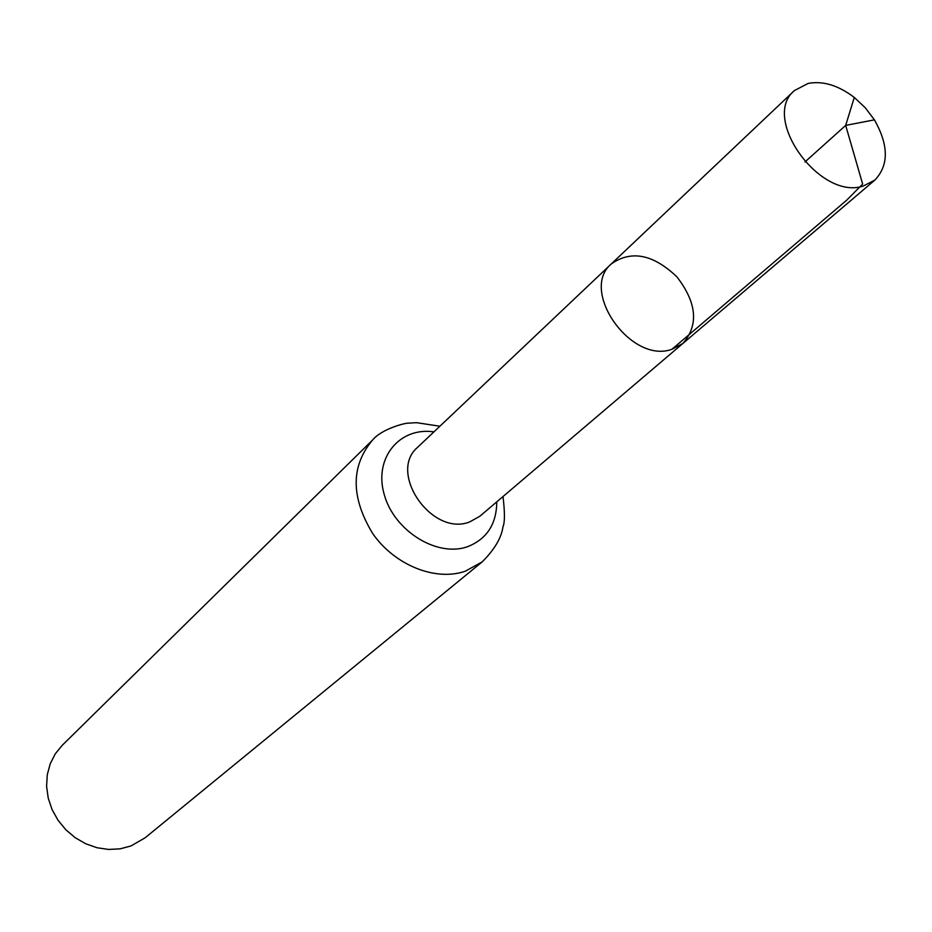 <?xml version="1.0" encoding="UTF-8"?>
<svg xmlns="http://www.w3.org/2000/svg" width="932" height="932" viewBox="0 0 932 932"><rect width="100%" height="100%" fill="white"/><g stroke="black" fill="none" stroke-linecap="round" stroke-linejoin="round"><path stroke-width="1.4" d="M682.958 343.395L479.829 516.27L469.565 521.978C431.831 536.879 387.351 472.338 417.781 447.162L611.474 263.768C578.958 290.33 630.987 364.296 671.925 349.302L682.958 343.395C698.86 325 696.856 302.842 676.947 276.897C653.285 254.32 631.465 249.939 611.474 263.768C578.958 290.33 630.987 364.296 671.925 349.302L682.958 343.395L874.81 180.121C888.93 165.348 888.79 145.252 874.414 119.855L865.304 107.786L854.283 97.441C838.322 85.336 822.944 80.665 808.161 83.414L794.413 90.579C760.524 117.84 819.88 200.613 863.218 186.062L874.81 180.121M439.892 426.227L416.476 422.674L408.857 423.128C405.735 422.662 381.805 428.837 372.695 439.916L62.223 745.32L55.268 753.848L50.212 763.774L47.276 774.748L46.6 786.34L48.219 798.083L52.064 809.535L58.017 820.242L65.834 829.748L75.201 837.705L85.744 843.775L97.044 847.747L108.66 849.448L120.123 848.842L130.981 845.953L145.194 837.74L482.182 561.88C494.519 549.542 501.451 537.857 502.965 526.801C504.888 522.549 504.911 512.46 503.012 496.535M671.925 349.302L846.64 200.217L862.648 184.058L845.685 125.401L804.957 161.97M372.695 439.916C350.653 465.977 350.688 497.222 372.765 533.652C394.853 565.316 435.559 581.568 465.266 571.223L482.182 561.88M433.928 431.865C399.478 426.751 373.627 458.101 384.194 494.391C394.003 530.774 436.933 557.546 467.398 546.746C486.749 539.209 496.546 524.238 496.768 501.859M611.474 263.768L794.413 90.579M874.414 119.855L845.685 125.401L854.283 97.441"/></g></svg>
